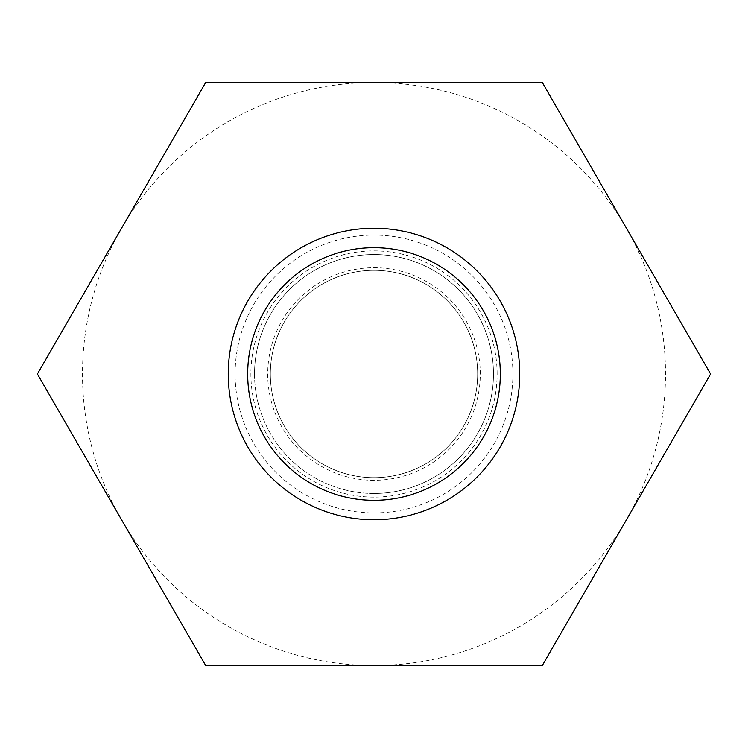 <?xml version="1.0" encoding="UTF-8"?>
<svg xmlns="http://www.w3.org/2000/svg" width="748" height="748" viewBox="0 0 748 748"><rect width="100%" height="100%" fill="white"/><g stroke="black" fill="none" stroke-linecap="round" stroke-linejoin="round"><path stroke-width="0.56" stroke-dasharray="3.74 2.81" d="M205.7 665.505L121.55 519.748A291.505 291.505 0 0 0 374 665.505L542.3 665.505L626.45 519.748A291.505 291.505 0 0 0 626.45 228.252L710.6 374L626.45 519.748A291.505 291.505 0 0 1 374 665.505L205.7 665.505M37.4 374L205.7 82.495L374 82.495A291.505 291.505 0 0 0 121.55 519.748L37.4 374M542.3 82.495L626.45 228.252A291.505 291.505 0 0 0 374 82.495L542.3 82.495M512.904 374A138.904 138.904 0 0 0 304.548 253.712A138.904 138.904 0 0 0 304.548 494.288A138.904 138.904 0 0 0 512.904 374M270.327 374A103.673 103.673 0 0 1 425.836 284.212A103.673 103.673 0 0 1 425.836 463.788A103.673 103.673 0 0 1 270.327 374A103.673 103.673 0 0 0 374 477.673A103.673 103.673 0 0 0 477.673 374A103.673 103.673 0 0 0 374 270.327A103.673 103.673 0 0 0 270.327 374M519.748 374A145.748 145.748 0 0 1 374 519.748A145.748 145.748 0 0 1 228.252 374A145.748 145.748 0 0 1 374 228.252A145.748 145.748 0 0 1 519.748 374M254.535 374A119.465 119.465 0 0 1 374 254.535A119.465 119.465 0 0 1 493.465 374A119.465 119.465 0 0 1 374 493.465A119.465 119.465 0 0 1 254.535 374M374 493.465A119.465 119.465 0 0 0 493.465 374A119.465 119.465 0 0 0 374 254.535A119.465 119.465 0 0 0 254.535 374A119.465 119.465 0 0 0 374 493.465M497.111 374A123.111 123.111 0 0 0 312.449 267.382A123.111 123.111 0 0 0 312.449 480.618A123.111 123.111 0 0 0 497.111 374M480.281 374A106.281 106.281 0 0 0 374 267.719A106.281 106.281 0 0 0 267.719 374A106.281 106.281 0 0 0 374 480.281A106.281 106.281 0 0 0 480.281 374"/><path stroke-width="1.12" d="M205.7 82.495L37.4 374L205.7 665.505L542.3 665.505L710.6 374L542.3 82.495L205.7 82.495M519.748 374A145.748 145.748 0 0 0 301.126 247.775A145.748 145.748 0 0 0 301.126 500.225A145.748 145.748 0 0 0 519.748 374M500.319 374A126.319 126.319 0 0 0 310.841 264.605A126.319 126.319 0 0 0 310.841 483.395A126.319 126.319 0 0 0 500.319 374"/></g></svg>
